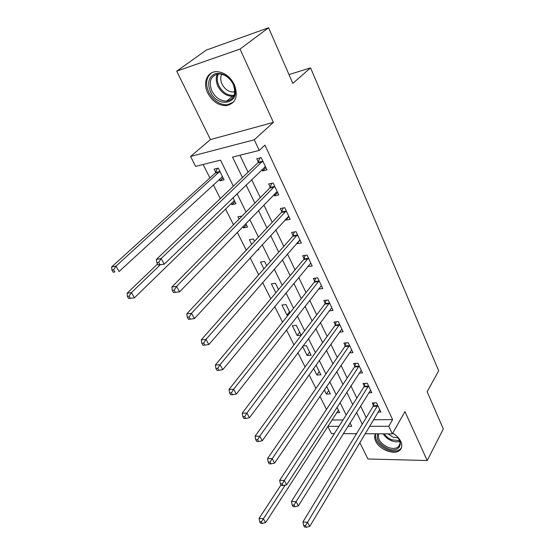 <?xml version="1.0" encoding="UTF-8"?>
<svg xmlns="http://www.w3.org/2000/svg" width="555" height="555" viewBox="0 0 555 555"><rect width="100%" height="100%" fill="white"/><g stroke="black" fill="none" stroke-linecap="round" stroke-linejoin="round"><path stroke-width="0.83" d="M207.757 93.046C212.35 101.405 218.51 105.61 226.239 105.658C235.743 103.459 238.456 96.431 234.376 84.589C230.027 76.375 224.047 72.067 216.443 71.657C207.008 71.581 202.61 83.007 207.757 93.046M375.43 433.802C374.299 435.911 374.389 438.381 375.707 441.197C379.405 449.682 394.438 455.433 399.753 450.265C402.07 448.1 402.424 445.172 400.821 441.475C399.225 438.214 396.534 435.453 392.746 433.191M233.35 186.189L220.501 160.131L195.603 166.375L190.559 156.454L254.266 139.784L259.254 150.405L232.531 157.114L242.452 177.531M210.442 139.569L273.386 122.405L240.024 49.076L268.578 27.75L206.335 50.089L176.712 71.151L210.442 139.569L190.559 156.454M355.457 433.698L355.928 434.655M359.82 442.55L367.923 458.992L427.225 460.525L404.956 411.588L392.35 433.885L365.079 433.746M334.381 433.594L331.432 433.58L327.769 426.379M203.13 164.488L209.901 177.926M213.342 184.76L220.307 198.593M225.552 209.013L233.475 224.733M237.339 232.406L246.267 250.132M250.159 257.853L258.699 274.808M262.612 282.571L270.784 298.798M274.711 306.603L282.537 322.136M286.484 329.968L293.97 344.835M297.931 352.702L305.097 366.931M309.073 374.819L315.934 388.444M319.923 396.353L326.493 409.396M240.024 49.076L176.712 71.151M268.578 27.75L292.804 83.368L310.578 67.863L438.686 370.809L427.128 391.754L443.32 428.918L427.225 460.525M331.876 420.017L343.011 419.948M336.649 412.636L339.625 412.594L336.996 407.301M324.3 389.901L326.368 394.043L330.357 393.925L326.645 386.446M313.603 368.451L316.863 374.993L320.866 374.812L316.232 365.474L315.698 365.502M302.607 346.424L307.13 355.491L311.147 355.235L306.402 345.675L302.988 345.918M301.192 335.185L296.328 325.383L292.291 325.743L297.161 335.511L301.192 335.185M290.036 312.708L286.005 304.591L281.954 305.035L286.949 315.039L288.288 314.907M278.534 289.543L275.426 283.279L271.36 283.799L275.835 292.762M266.712 265.727L264.575 261.419L260.496 262.029L263.923 268.891M257.284 250.076L258.817 249.833L258.359 248.904M254.558 241.245L253.441 238.997L249.355 239.698L251.672 244.339M242.875 226.711L243.451 227.855L247.537 227.106L245.83 223.672M242.056 216.061L237.922 216.783L239.066 219.079M231.268 203.442L231.858 204.635L235.958 203.782L232.933 197.691M219.239 179.334L219.96 180.791L224.074 179.841L218.254 168.116L214.14 169.122L215.728 172.3M215.819 172.487L216.013 172.882M373.439 419.746L392.6 419.629L264.922 145.112L259.254 150.405M239.926 155.254L248.071 172.182M251.637 179.584L260.309 197.608M263.902 205.073L272.207 222.333M275.828 229.86L283.785 246.392M287.435 253.968L295.052 269.806M298.722 277.431L306.027 292.61M309.711 300.276L316.711 314.81M320.415 322.517L327.124 336.448M330.842 344.183L337.267 357.531M341.006 365.294L347.159 378.094M350.906 385.878L356.81 398.143M360.57 405.948L366.224 417.7M377.997 412.108L380.876 412.074L376.54 402.854L372.273 402.937L373.46 405.441M368.728 392.829L371.781 392.739L367.341 383.29L363.06 383.45L364.267 386.009M359.224 373.078L362.471 372.932L357.913 363.248L353.611 363.476L354.853 366.106M349.456 352.841L352.918 352.626L348.249 342.699L343.927 343.004L345.203 345.696M339.424 332.105L343.129 331.807L338.342 321.623L333.999 322.011L335.303 324.772M329.108 310.849L333.083 310.453L328.171 300.012L323.815 300.484L325.154 303.314M318.487 289.058L322.781 288.545L317.744 277.833L313.367 278.395L314.74 281.302M307.734 266.483L312.208 266.067L307.033 255.064L302.642 255.723L304.057 258.706M296.745 243.243L296.953 243.694L301.358 242.986L296.044 231.685L291.632 232.441L293.082 235.507M285.45 219.371L285.79 220.092L290.209 219.28L284.75 207.674L280.324 208.534L281.815 211.684M273.851 194.84L274.323 195.846L278.756 194.93L273.143 183.004L268.71 183.969L270.236 187.208M270.334 187.41L270.535 187.84M261.918 169.622L262.536 170.933L266.983 169.899L261.218 157.641L256.764 158.723L258.339 162.053M258.429 162.247L258.623 162.657M310.578 67.863L288.975 74.585M273.386 122.405L254.266 139.784M392.6 419.629L388.777 426.282L392.35 433.885M347.888 426.323L351.752 426.323L350.045 422.854M346.16 414.973L340.055 402.59M336.177 394.73L329.802 381.798M325.931 373.959L319.278 360.459M315.42 352.64L308.476 338.55M304.633 330.759L297.376 316.045M293.553 308.289L285.978 292.922M282.169 285.201L274.26 269.154M270.472 261.474L262.21 244.713M258.443 237.082L249.812 219.572M246.073 211.996L237.054 193.702M327.79 426.344L338.973 426.337M356.504 433.705L343.337 433.642M369.526 426.302L388.777 426.282M246.066 184.975L254.87 203.102M258.519 210.616L266.948 227.966M270.625 235.535L278.7 252.157M282.398 259.775L290.133 275.689M293.852 283.348L301.261 298.597M305 306.298L312.097 320.908M315.85 328.643L322.649 342.636M326.423 350.406L332.938 363.816M336.719 371.607L342.962 384.455M346.757 392.267L352.737 404.581M356.539 412.414L362.269 424.207M223.103 177.891L219.96 180.791M234.904 201.659L231.858 204.635M246.399 224.81L243.451 227.855M289.564 311.757L286.949 315.039M299.7 332.181L297.161 335.511M309.6 352.113L307.13 355.491M319.264 371.572L316.863 374.993M328.699 390.581L326.368 394.043M310.758 263.119L307.824 266.677M300.026 240.155L296.953 243.694M288.961 216.63L285.79 220.092M277.597 192.467L274.323 195.846M265.921 167.645L262.536 170.933M377.421 406.204L373.154 406.281L302.947 521.943L307.525 522.317L377.719 405.365M305.5 525.627L303.668 525.474L304.57 527.09L306.402 527.25L305.5 525.627L307.525 522.317L309.773 526.376L379.703 409.583M373.154 406.281L374.119 402.902M302.947 521.943L303.668 525.474M306.402 527.25L309.773 526.376M281.017 484.938L259.116 518.349L263.348 518.696L265.63 522.609L338.432 410.194M285.201 485.112L261.384 521.873L259.691 521.728L260.614 523.289L262.307 523.434L261.384 521.873M265.63 522.609L262.307 523.434M259.691 521.728L259.116 518.349M368.236 386.703L363.955 386.849L291.479 501.394L296.072 501.692L368.548 385.864M294.018 505.043L292.18 504.918L293.109 506.583L294.948 506.708L294.018 505.043L296.072 501.692L298.389 505.862L370.587 390.193M363.955 386.849L364.975 383.38M291.479 501.394L292.18 504.918M294.948 506.708L298.389 505.862M358.828 366.716L354.527 366.938L279.692 480.262L284.299 480.477L359.154 365.884M282.211 483.87L280.365 483.78L281.323 485.486L283.168 485.583L282.211 483.87L284.299 480.477L286.678 484.772L361.236 370.317M354.527 366.938L355.609 363.372M279.692 480.262L280.365 483.78M283.168 485.583L286.678 484.772M349.185 346.23L344.863 346.528L267.559 458.527L272.186 458.659L349.518 345.397M270.063 462.086L268.211 462.031L269.196 463.793L271.048 463.855L270.063 462.086L272.186 458.659L274.635 463.071L351.655 349.941M344.863 346.528L346.015 342.858M267.559 458.527L268.211 462.031M271.048 463.855L274.635 463.071M339.299 325.223L334.956 325.598L255.078 436.168L259.719 436.202L339.639 324.397M257.562 439.671L255.702 439.65L256.715 441.468L258.575 441.489L257.562 439.671L259.719 436.202L262.244 440.746L341.831 329.059M334.956 325.598L336.184 321.817M255.078 436.168L255.702 439.65M258.575 441.489L262.244 440.746M392.69 433.288C405.885 440.517 400.405 454.483 387.189 448.405C379.148 444.208 375.992 439.345 377.719 433.816M378.808 433.823C377.372 438.929 380.321 443.376 387.654 447.177C392.163 448.919 395.722 448.815 398.323 446.865C400.641 444.569 400.53 441.551 398.004 437.791M398.122 437.957L392.753 437.062L388.007 433.864M375.659 433.802C374.667 440.011 378.434 445.27 386.96 449.585C392.572 451.763 396.998 451.631 400.238 449.189L401.494 447.663M210.456 91.748C207.05 83.021 208.583 77.027 215.042 73.773C222.479 72.379 228.625 75.931 233.475 84.429C242.493 102.786 218.406 109.862 210.456 91.748M233.19 84.242C229.694 77.665 224.9 74.224 218.802 73.933C210.706 75.612 208.402 81.308 211.878 91.027C215.527 97.701 220.439 101.072 226.613 101.135C234.272 99.38 236.465 93.746 233.19 84.242M234.834 91.783L233.488 92.005C228.667 91.957 224.851 89.327 222.042 84.124C220.404 80.447 220.307 77.159 221.764 74.252M211.462 72.899C206.127 77.416 205.232 83.874 208.791 92.283C213.342 100.58 219.454 104.749 227.127 104.798L233.398 102.203M329.157 303.675L324.8 304.14L242.23 413.142L246.885 413.08L329.51 302.857M244.693 416.597L242.826 416.611L243.874 418.484L245.733 418.47L244.693 416.597L246.885 413.08L249.479 417.755L331.758 307.637M324.8 304.14L326.104 300.234M242.23 413.142L242.826 416.611M245.733 418.47L249.479 417.755M318.743 281.565L314.373 282.113L229 389.43L233.662 389.263L319.118 280.747M231.435 392.822L229.569 392.885L230.644 394.806L232.51 394.751L231.435 392.822L233.662 389.263L236.34 394.078L321.421 285.652M314.373 282.113L315.767 278.083M229 389.43L229.569 392.885M232.51 394.751L236.34 394.078M308.067 258.873L303.675 259.518L215.361 364.996L220.044 364.718L308.441 258.061M217.775 368.326L215.902 368.43L217.012 370.414L218.878 370.317L217.775 368.326L220.044 364.718L222.798 369.685L310.814 263.098M303.675 259.518L305.167 255.342M215.361 364.996L215.902 368.43M218.878 370.317L222.798 369.685M297.091 235.57L292.686 236.312L201.305 339.806L205.995 339.41L297.487 234.765M203.685 343.073L201.812 343.219L202.957 345.265L204.83 345.12L203.685 343.073L205.995 339.41L208.84 344.537L299.922 239.933M292.686 236.312L294.289 231.99M201.305 339.806L201.812 343.219M204.83 345.12L208.84 344.537M285.825 211.635L281.406 212.482L186.813 313.832L191.51 313.311L286.234 210.838M189.158 317.023L187.278 317.224L188.457 319.333L190.337 319.132L189.158 317.023L191.51 313.311L194.444 318.598L288.732 216.152M281.406 212.482L283.133 207.986M186.813 313.832L187.278 317.224M190.337 319.132L194.444 318.598M276.959 191.773L179.584 291.84L173.5 292.568L175.387 292.318L174.166 290.14L172.286 290.39L173.5 292.568M274.253 187.042L269.813 187.999L171.856 287.032L176.559 286.38L274.676 186.251M174.166 290.14L176.559 286.38L179.584 291.84L175.387 292.318M269.813 187.999L271.679 183.323M171.856 287.032L172.286 290.39M234.148 200.771L134.449 297.813L128.614 298.514L130.335 298.292L129.121 296.21L127.4 296.439L128.614 298.514M157.551 264.027L127.123 293.213L131.417 292.617L134.449 297.813L130.335 298.292M160.215 264.86L131.417 292.617L129.121 296.21M127.4 296.439L127.123 293.213M264.596 167.034L265.547 166.847M262.349 161.762L257.902 162.83L156.42 259.365L161.123 258.575L262.786 160.978M158.688 262.383L161.123 258.575L164.252 264.208L158.064 264.943L159.944 264.638L158.688 262.383L156.801 262.688L158.064 264.943M265.429 166.59L164.252 264.208L159.944 264.638M257.902 162.83L259.92 157.953M156.42 259.365L156.801 262.688M221.688 177.08L222.624 176.913M217.366 168.331L215.34 173L111.68 266.872L115.974 266.15L119.103 271.513L222.5 176.677M219.842 171.308L115.974 266.15L113.636 269.792L111.916 270.077L113.171 272.214L114.892 271.936L113.636 269.792M114.892 271.936L113.171 272.214M111.916 270.077L111.68 266.872M377.657 405.608L373.397 405.684M368.485 386.107L364.205 386.252M359.085 366.127L354.784 366.349M349.449 345.64L345.134 345.938M339.57 324.64L335.234 325.015M399.794 441.454C397.304 442.189 394.48 441.919 391.324 440.656C387.688 439.074 384.99 436.799 383.207 433.844M384.261 433.844C386.023 436.431 388.507 438.415 391.712 439.796L399.558 440.67M233.856 96.119L232.573 96.306C226.433 96.258 221.563 92.921 217.962 86.296C215.937 81.8 215.742 77.728 217.387 74.079M218.316 73.954C216.734 77.478 216.922 81.412 218.878 85.741C222.77 92.734 227.883 95.904 234.203 95.238M329.434 303.099L325.084 303.557M319.042 280.99L314.664 281.545M308.365 258.304L303.974 258.949M297.404 235.008L292.998 235.75M286.151 211.08L281.732 211.92M274.586 186.494L270.146 187.444M262.695 161.221L258.248 162.289M215.631 172.529L219.745 171.544M215.271 173.056L219.385 172.071M399.933 443.938L398.323 446.865M233.877 96.064L232.573 96.306L226.613 101.135M233.488 92.005L234.834 90.916M274.26 187.028L269.827 187.985M262.411 161.699L257.964 162.768M215.34 173L219.447 172.008"/></g></svg>
